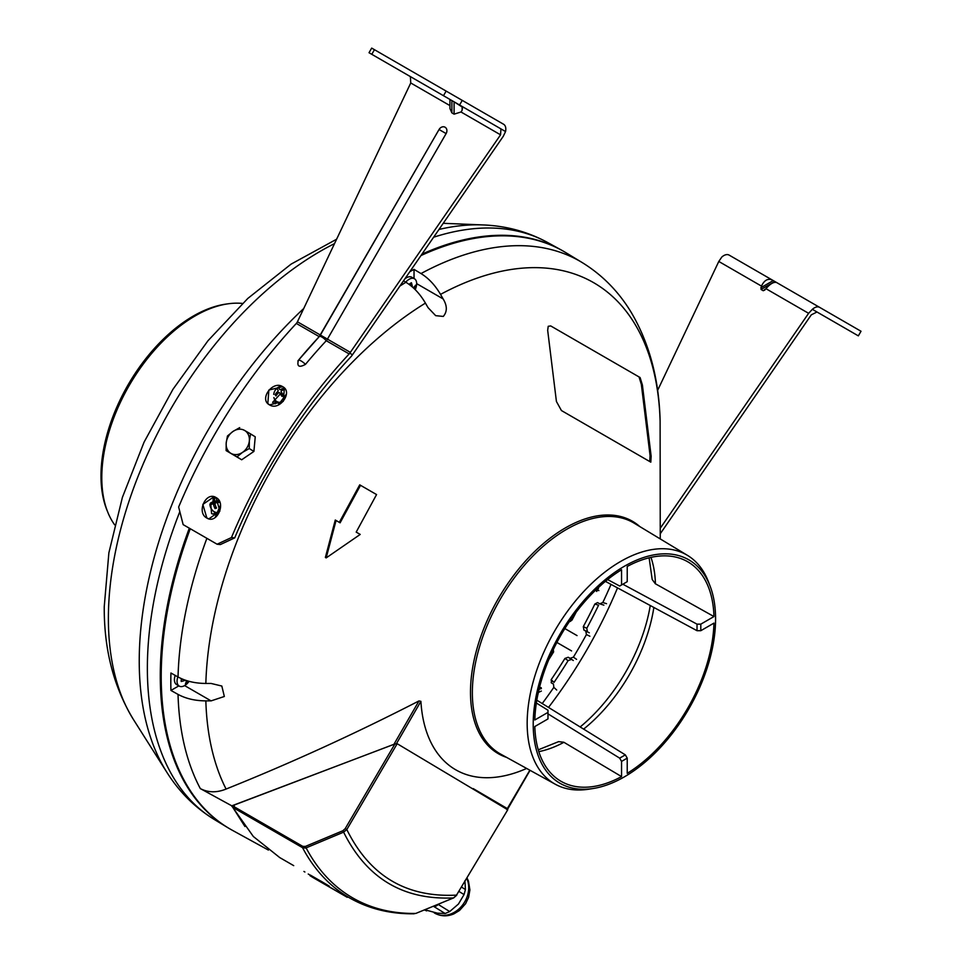 <?xml version="1.0" encoding="UTF-8"?>
<svg xmlns="http://www.w3.org/2000/svg" width="962" height="962" viewBox="0 0 962 962"><rect width="100%" height="100%" fill="white"/><g stroke="black" fill="none" stroke-linecap="round" stroke-linejoin="round"><path stroke-width="1.44" d="M649.122 557.804L652.188 579.473L655.314 583.73L713.96 616.558A126.731 73.172 -60 0 0 687.06 561.387A126.731 73.172 -60 0 0 627.224 566.474L627.224 581.673L619.672 586.038L621.56 584.944L621.56 569.745A126.731 73.172 -60 0 0 534.824 719.985L547.979 712.385L547.979 710.209L536.363 703.018M538.263 749.831L558.561 741.654L563.804 742.231L621.56 776.599A126.731 73.172 -60 0 1 560.329 780.891A126.731 73.172 -60 0 1 534.824 726.526L547.979 718.927L547.979 712.385M268.398 850.071L232.359 830.29A333.513 192.556 -60 0 1 190.272 528.727M526.647 768.446A169.432 97.823 120 0 1 420.899 701.322L418.987 700.925C355.411 733.585 291.113 762.962 226.082 789.056C216.787 792.832 208.201 792.676 200.324 788.599L231.806 805.831L244.925 826.49M178.03 694.396L170.935 690.439A333.285 192.424 120 0 1 170.935 673.015L178.03 676.971C185.87 681.216 195.142 683.369 205.844 683.453L211.087 683.453L221.825 686.038L224.338 696.488L211.087 700.877L205.844 700.877C195.142 700.805 185.882 698.64 178.03 694.396A333.117 192.328 -60 0 0 200.324 788.599M220.538 505.098A333.117 192.328 -60 0 0 219.312 507.852L217.28 512.505L212.855 514.057L211.58 513.564L210.702 503.234M215.368 501.491L217.472 502.585M283.165 395.647L281.181 393.025L272.619 402.344L273.677 403.21L280.086 402.573L283.105 398.484A333.117 192.328 -60 0 1 286.435 394.059M409.812 271.705A333.285 192.424 120 0 1 414.033 269.384L421.007 273.557C428.595 278.222 435.101 285.161 440.524 294.396L443.145 298.941C447.306 305.832 447.354 311.664 443.278 316.438L435.666 315.656L428.054 307.648L425.432 303.114C420.021 293.891 413.516 286.941 405.916 282.275L403.511 280.832M213.937 511.568L215.344 513.816M336.075 520.49L335.281 520.021L325.372 557.443L326.178 557.9L360.221 534.427L356.193 532.106L376.563 494.564L360.522 485.305L340.103 522.811L336.075 520.49L326.178 557.9M360.522 485.305L359.728 484.848L339.309 522.354M593.301 788.479L588.756 789.201A132.155 76.299 -60 0 1 555.302 784.246A132.155 76.299 -60 0 1 534.078 678.607A132.155 76.299 -60 0 1 620.622 561.459A132.155 76.299 -60 0 1 687.445 555.351A132.155 76.299 -60 0 1 708.465 581.842L710.112 586.135A128.968 74.459 120 0 0 624.398 566.245A128.968 74.459 120 0 0 534.583 705.17A128.968 74.459 120 0 0 593.301 788.479A128.968 74.459 120 0 0 624.398 776.839A128.968 74.459 120 0 0 710.112 586.135M547.679 330.351L548.22 326.298L550.721 325.938L640.103 377.549L642.4 385.028L651.142 456.18L650.817 462.157L561.435 410.546L556.421 401.491L547.679 330.351M274.735 403.655L275.264 400.252M420.959 255.567A333.513 192.556 -60 0 1 565.848 252.657L582.058 262.482C602.272 274.904 618.686 291.594 631.312 312.554C649.458 343.422 659.054 379.497 660.112 420.779L660.245 538.912M410.63 285.546A6.133 3.547 120 0 0 410.822 283.982A6.133 3.547 120 0 0 410.75 283.129M414.033 269.384L414.033 278.523M506.77 809.523L529.834 770.213M530.05 770.322L507.804 808.862L473.196 788.599M420.899 701.322L396.5 743.602M649.747 461.544L650.817 462.157L649.747 461.544L650.072 455.567L641.341 384.415L639.045 376.936L550.721 325.938M641.341 384.415L642.4 385.028M536.808 700.192L625.336 754.869L619.672 758.14L621.56 761.411L621.56 776.599M625.336 754.869L627.224 758.14L621.56 761.411M607.635 579.569L619.672 586.038M621.56 584.944L627.224 581.673M622.835 584.211L697.029 624.158L697.029 630.699L700.805 630.699L713.96 623.099A126.731 73.172 -60 0 1 627.224 773.34L627.224 758.14M697.029 624.158L700.805 624.158L700.805 630.699M605.411 581.373L697.029 630.699M700.805 624.158L713.96 616.558M231.806 805.831L393.903 744.36L418.987 700.925M178.848 685.87L170.935 690.439M547.979 713.852L619.672 758.14M541.209 687.662L539.514 687.337M596.765 591.45L595.634 590.139M231.878 806.409L233.093 807.106M538.311 692.472L541.353 691.053M189.322 528.186A333.513 192.556 120 0 0 160.269 675.901A333.513 192.556 120 0 0 227.309 827.368A333.513 192.556 120 0 0 229.822 828.847M242.484 303.439A132.071 76.251 120 0 0 228.499 303.751A132.071 76.251 120 0 0 101.792 477.657A132.071 76.251 120 0 0 107.936 512.578A132.071 76.251 120 0 0 114.658 524.843M228.499 303.751L226.226 304.064A130.531 75.361 120 0 0 100.986 475.937A130.531 75.361 120 0 0 107.071 510.461L107.936 512.578M279.052 403.174A126.731 73.172 120 0 0 279.245 402.332M563.335 251.178A333.513 192.556 120 0 0 560.798 249.735A333.513 192.556 120 0 0 421.933 254.148M304.894 872.005L303.92 871.44M314.718 878.546A333.117 192.328 -60 0 1 309.992 875.66L321.32 882.202A333.117 192.328 -60 0 1 320.394 881.589L347.234 897.305L314.718 878.546M316.943 879.04A332.455 191.943 -60 0 1 315.055 877.969A332.455 191.943 -60 0 1 310.329 875.083L321.657 881.625A332.455 191.943 -60 0 1 320.731 881.024L329.232 886.098A332.455 191.943 -60 0 1 328.27 885.569L316.666 879.508M305.002 848.147L302.585 846.704M234.355 805.915L232.972 807.707L253.319 836.483L279.714 857.563L293.711 865.644M233.453 806.853L234.079 805.759M453.836 897.811L415.8 913.431L453.619 897.907L456.517 895.117L507.744 809.788L456.517 895.117C406.217 897.69 369.648 875.841 346.813 829.545L345.226 828.607L394.913 743.939L235.017 804.749M415.933 913.419L415.8 913.431A330.892 191.041 120 0 1 306.108 847.871L305.375 846.428L342.893 830.735L345.226 828.607M456.722 895.237L453.619 897.907C403.294 900.264 366.63 878.342 343.614 832.154L342.893 830.735M394.913 743.939L397.186 743.71L346.813 829.545L343.614 832.154L306.108 847.871L302.561 847.69A1.335 0.77 -60 0 1 302.753 846.356L305.375 846.428M397.186 743.71L507.744 809.788M298.497 360.185A372.21 214.899 120 0 1 319.216 336.64L296.332 323.436A372.21 214.899 -60 0 0 178.643 507.034L183.153 524.627L178.643 507.034A372.21 214.899 -60 0 1 296.332 323.436A5.339 3.078 120 0 0 296.945 322.691L297.426 321.789L327.441 339.117A5.339 3.078 -60 0 1 326.274 340.716A372.21 214.899 120 0 0 305.471 364.357C299.11 367.845 296.765 366.486 298.412 360.281L297.883 361.027A6 6 0 0 1 298.448 360.233A6 1.407 39.8 0 1 305.471 364.357C299.11 367.845 296.765 366.486 298.412 360.281A6 1.407 39.8 0 1 298.448 360.233L319.276 336.556A6 1.816 42.9 0 1 321.993 337.109A6 1.816 42.9 0 1 326.274 340.716A372.21 214.899 120 0 0 305.471 364.357M216.053 497.558L219.865 511.147L208.898 518.843L206.854 518.037L202.838 504.413L213.997 496.753L216.053 497.558C226.575 502.873 216.811 524.615 206.866 518.037C196.14 512.698 205.856 490.933 216.053 497.558M282.696 386.688L284.415 388.059L283.225 401.407L269.552 404.894L267.821 403.523L268.879 390.031L282.696 386.688C293.362 392.015 279.425 411.351 269.552 404.894C258.742 399.422 272.643 380.074 282.696 386.688M400.252 70.755L414.598 79.04L400.252 70.755M220.358 544.564L217.111 544.227L231.469 537.542L234.728 537.866L220.358 544.564M217.111 544.227L183.153 524.627L217.111 544.227L231.469 537.542A372.21 214.899 -60 0 1 349.158 353.932L326.274 340.716L349.158 353.932A5.339 3.078 -60 0 0 349.771 353.198L352.465 354.75L353.066 353.92L503.234 136.376L505.555 131.553A10.678 6.157 120 0 0 503.607 124.266L462.253 100.385L459.583 105.002L443.482 95.707L446.14 91.089L462.253 100.385M352.465 354.75A10.678 6.157 120 0 1 350.649 357.07A366.871 211.808 120 0 0 234.728 537.866M505.555 131.553L500.937 128.884L500.565 134.824L349.771 353.198M449.939 105.604L410.75 82.972L410.377 76.599L449.939 99.435L369.023 52.718L371.693 48.1L374.446 49.699L371.789 54.317L369.023 52.718L459.583 105.002M350.396 352.381L327.441 339.117L446.115 133.586A4.99 4.076 -60 0 0 445.634 127.621A4.99 4.076 -60 0 0 440.067 128.211A4.99 4.076 -60 0 0 439.057 129.509L320.382 335.041A5.339 3.078 -60 0 1 319.348 336.496M410.75 82.972L297.426 321.789M374.446 49.699L446.14 91.089M462.133 109.319L462.481 108.586M455.808 102.826L470.646 111.4L455.808 102.826M451.899 100.565L454.088 101.828L451.899 100.565L451.899 112.891L449.939 108.574L449.939 99.435M500.565 134.824L461.002 111.989L462.133 110.245L462.133 106.962L454.088 101.828L500.937 128.884M461.002 111.989L454.088 114.153L451.899 112.891M462.133 110.245L462.133 106.962M371.789 54.317L443.482 95.707M410.377 76.599L369.023 52.718M231.469 537.542A372.21 214.899 -60 0 1 349.158 353.932M660.245 534.175A372.21 214.899 120 0 1 660.245 534.199A372.21 214.899 120 0 0 660.245 534.175A5.339 3.078 -60 0 1 660.581 533.285L811.279 314.863L816.991 311.989L829.941 319.468L812.758 309.56M812.361 309.319L858.344 335.87L861.014 331.253L819.648 307.371A10.678 6.157 120 0 0 812.361 309.319L808.609 313.323L765.944 288.684L763.239 290.728L764.838 290.043M660.245 528.27L808.609 313.323M657.611 390.416L718.794 261.46L721.801 257.046A10.678 6.157 -60 0 1 729.1 255.086L772.137 279.942C767.808 278.222 764.249 280.279 761.459 286.099L761.038 289.466L763.239 290.728L765.211 289.586M776.599 282.515L759.379 272.571M776.611 282.527L819.648 307.371L776.611 282.527C773.821 281.698 770.273 283.754 765.944 288.684M855.579 334.271L816.942 311.965L855.579 334.271M822.041 308.754L818.265 306.565M858.344 335.87L815.596 311.195M275.397 403.799L275.709 400.709M279.04 402.296L278.487 403.427M594.841 604.052A352.2 203.343 -60 0 1 583.309 626.611L586.784 628.282A358.862 207.191 120 0 0 598.592 605.194L594.841 604.052L597.522 602.585M586.784 628.282L587.409 631.709L583.922 630.05L583.309 626.611M573.292 660.521L570.105 658.345L573.388 657.154A352.2 203.343 120 0 0 586.423 634.559L585.81 631.132L589.297 632.804M568.217 657.25L571.404 659.427L568.121 660.617L564.934 658.429L568.217 657.25L570.105 658.345M564.934 658.429A352.2 203.343 -60 0 1 551.166 679.701L554.028 682.371A358.862 207.191 120 0 0 568.121 660.617M556.697 690.019L553.835 687.349L553.451 684.066L551.563 682.984L551.166 679.701M542.231 703.547A352.2 203.343 120 0 0 553.835 687.349M548.857 659.475A352.2 203.343 120 0 0 553.619 651.899L553.126 648.532M576.178 612.157A352.2 203.343 120 0 1 571.993 620.081L570.093 621.536M539.898 685.834L537.614 695.827M602.032 584.247L594.516 591.221M611.026 584.391A352.2 203.343 120 0 1 602.801 602.537L599.771 603.835L603.883 605.146M599.771 603.835L597.883 602.753M583.922 630.05L585.81 631.132M539.021 689.357A9.199 7.383 138.5 0 1 541.39 688.588M597.426 588.419L598.484 588.636A4.666 3.74 -78.5 0 1 595.887 589.898M556.89 642.448L571.584 650.937L556.89 642.448M564.862 628.571L577.056 635.605L564.862 628.571M415.223 289.658A17.075 17.075 0 0 0 416.33 286.387A10.678 6.157 120 0 0 414.454 278.764A10.678 6.157 120 0 0 409.115 279.293A10.678 6.157 120 0 0 405.736 282.167M412.373 286.989A17.039 9.836 -120 0 0 411.435 282.744L409.92 283.61A17.039 9.836 60 0 1 410.413 285.377M414.165 288.624A17.039 9.836 -0 0 0 415.632 286.916A15.981 13.047 180 0 0 415.632 285.173A17.039 9.836 180 0 1 413.179 287.71M414.454 278.764L411.82 277.248A10.678 6.157 120 0 0 406.481 277.765A10.678 6.157 120 0 0 404.81 278.956M177.862 676.863A10.678 6.157 120 0 0 177.056 681.228A10.678 6.157 120 0 0 179.269 686.122A10.678 6.157 120 0 0 186.808 683.934A17.075 17.075 0 0 0 189.093 681.337M182.972 679.316A17.039 9.836 180 0 1 181.205 679.761L181.205 681.505A17.039 9.836 -0 0 0 185.353 680.194M175.204 675.396A10.678 6.157 120 0 0 174.423 679.713A10.678 6.157 120 0 0 176.635 684.595L179.269 686.122M186.375 680.543A17.039 9.836 60 0 1 185.401 683.934A15.981 13.047 60 0 0 186.917 683.068A17.039 9.836 -120 0 0 187.674 680.94M239.694 427.633L232.996 431.445L227.465 435.978L226.202 442.929A13.336 10.895 121.7 0 1 232.996 431.445A13.336 10.895 121.7 0 1 244.552 430.411L243.109 429.749M250.589 433.922L244.552 430.411A13.336 10.895 121.7 0 1 249.338 440.873A13.336 10.895 121.7 0 1 242.544 452.356L249.254 448.557L249.338 440.873L250.589 433.922L255.243 436.808L253.908 451.431L241.678 459.776L237.013 456.89L242.544 452.356A13.336 10.895 -58.3 0 1 230.988 453.391L237.013 456.89M253.908 451.431L249.254 448.557M230.988 453.391A13.336 10.895 121.7 0 1 226.202 442.929L226.118 450.601L230.988 453.391M241.678 459.776L226.118 450.601M273.905 397.546A9.199 7.347 -39.9 0 0 274.699 399.507A9.199 7.347 -39.9 0 0 280.327 402.405M284.427 388.071A9.536 5.7 147.8 0 0 280.495 389.598L279.726 389.526A9.536 0.613 -124.9 0 1 278.619 387.506A9.5 9.379 169.3 0 0 277.092 388.576A9.536 0.613 55.1 0 0 278.198 390.596L277.946 391.378A9.536 5.7 147.8 0 0 275.192 394.648A9.5 5.796 22.7 0 0 275.553 395.286A9.5 5.796 22.7 0 0 275.986 395.911A9.536 5.7 -32.2 0 1 278.752 392.64L279.521 392.712A9.536 0.613 55.1 0 0 282.034 396.44A9.5 1.347 -35.5 0 0 283.562 395.37A9.536 0.613 -124.9 0 1 281.048 391.642L281.289 390.861A9.536 5.7 -32.2 0 1 285.353 389.309M214.586 501.587A4.666 3.752 -76.9 0 0 214.31 502.38M214.189 502.958A4.666 3.752 -76.9 0 0 214.117 504.076M215.668 507.395A4.666 3.752 -76.9 0 0 216.402 507.816M210.45 503.547A9.199 7.407 -76.9 0 0 210.425 504.605M209.896 504.341A9.572 9.572 0 0 0 213.203 511.026A9.199 7.407 -76.9 0 0 217.244 512.542M214.875 497.005A9.5 7.071 -151.1 0 0 214.334 497.15A9.5 7.071 -151.1 0 0 213.6 497.414A9.536 5.135 73.2 0 0 213.071 501.238L212.638 501.984A9.536 2.381 172.7 0 0 210.281 503.27A9.5 9.019 31 0 0 210.522 505.062A9.536 2.381 -7.3 0 1 212.867 503.787L213.444 504.232A9.536 5.135 73.2 0 0 215.031 508.549A9.5 3.728 -32.7 0 0 215.777 508.345A9.5 3.728 -32.7 0 0 216.546 508.092A9.536 5.135 -106.8 0 1 214.959 503.775L215.38 503.018A9.536 2.381 -7.3 0 1 219.853 502.236M219.023 500.517A9.536 2.381 172.7 0 0 215.151 501.226L214.574 500.781A9.536 5.135 -106.8 0 1 215.067 497.077M218.831 501.779L219.3 500.998M218.266 501.948L214.574 500.781M216.149 501.731L213.071 501.238M214.634 499.025L213.6 497.414M212.638 501.984L215.753 502.717L210.281 503.27M215.079 504.292L213.251 503.872M215.957 506.878L215.031 508.549M215.163 504.629L213.444 504.232M449.699 911.543L445.165 913.515L433.646 906.396A5.339 4.353 -58.3 0 0 436.051 906.036A5.339 4.353 -58.3 0 0 438.179 904.412L449.699 911.543L458.453 904.039L464.045 894.576L458.994 891.449M424.843 909.787L437.469 913.178L445.165 913.515M426.611 910.87L424.495 909.932M461.58 887.144L465.44 889.537L464.045 894.576M465.44 889.537L464.923 880.711M653.859 607.455A125.469 72.439 -60 0 1 583.621 729.112M650.961 557.371A125.469 72.439 -60 0 1 655.435 583.802M563.924 742.291A125.469 72.439 -60 0 1 538.804 751.635M178.03 676.971A333.117 192.328 -60 0 1 206.89 538.323M215.103 517.592A333.117 192.328 -60 0 1 217.28 512.505M278.319 405.014A333.117 192.328 -60 0 1 280.086 402.573M399.927 286.039A333.117 192.328 -60 0 1 405.916 282.275M506.589 757.395A134.175 77.465 -60 0 1 475.733 653.294A134.175 77.465 -60 0 1 565.367 527.91A134.175 77.465 -60 0 1 639.838 526.599M205.844 683.453A321.392 185.558 -60 0 1 425.432 303.114M226.082 789.056A321.392 185.558 -60 0 1 205.844 700.877M555.302 784.246L500.745 754.16A133.393 77.008 -60 0 1 479.329 647.534A133.393 77.008 -60 0 1 566.666 529.304A133.393 77.008 -60 0 1 634.126 523.148L687.445 555.351M184.608 685.593L211.087 700.877M416.666 283.646L443.145 298.941M421.007 273.557A333.117 192.328 -60 0 1 582.058 262.482M440.524 294.396A321.392 185.558 -60 0 1 660.112 421.176M650.072 455.567L651.142 456.18M650.264 605.519A128.595 74.242 -60 0 1 580.146 726.959M617.532 587.89A315.74 182.287 -60 0 1 548.52 707.419M552.392 680.843A325.108 187.698 -60 0 1 551.142 682.647M179.81 511.688A333.189 192.376 120 0 0 147.366 668.181A333.189 192.376 120 0 0 214.334 819.504L227.309 827.368M303.727 308.513A330.219 190.644 120 0 0 139.237 661.062A330.219 190.644 120 0 0 166.895 772.354C179.281 791.991 195.094 807.707 214.334 819.504M334.535 243.602A299.94 173.172 120 0 0 108.381 618.53A299.94 173.172 120 0 0 133.502 719.624L166.895 772.354M443.229 223.304L482.948 224.928A330.219 190.644 120 0 0 438.973 229.461M482.948 224.928C506.144 225.842 527.657 231.674 547.498 242.436A333.189 192.376 120 0 0 433.621 237.229M233.946 806.625L302.753 846.356M341.354 893.157L349.338 897.762A332.455 191.943 -60 0 1 302.561 847.69L232.888 807.455M440.067 128.211A6 6 0 0 0 439.057 129.509L319.276 336.556A6 1.816 42.9 0 0 319.216 336.64L296.332 323.436M454.088 114.153L454.088 101.828M439.057 129.509L446.115 133.586M761.038 289.466L774.843 281.505M760.834 287.734L773.232 280.567M761.459 286.099L718.794 261.46M589.898 636.231L586.423 634.559M573.388 657.154L576.563 659.331M602.801 602.537L606.541 603.679M466.786 878.474A24.675 20.154 121.7 0 1 451.863 913.539A24.675 20.154 121.7 0 1 434.223 912.866C440.452 916.425 446.981 916.774 453.836 913.9L459.511 910.473L465.572 903.739L468.578 897.414L469.901 889.958L468.446 881.048L467.051 878.041M133.502 719.624C113.72 687.157 103.968 649.482 104.245 606.625L108.874 552.849L122.39 497.402L144.059 442.171L172.992 389.237L208.02 340.68L247.823 298.424L291.089 264.129L336.616 239.213M547.498 242.436L560.798 249.735M310.269 875.204L308.225 874.025M349.338 897.762C368.506 908.753 390.127 914.092 414.189 913.792M595.815 589.959L598.893 590.584M281.349 386.075A9.572 9.572 0 0 0 273.725 394.408M218.049 501.96L214.911 501.238"/></g></svg>
